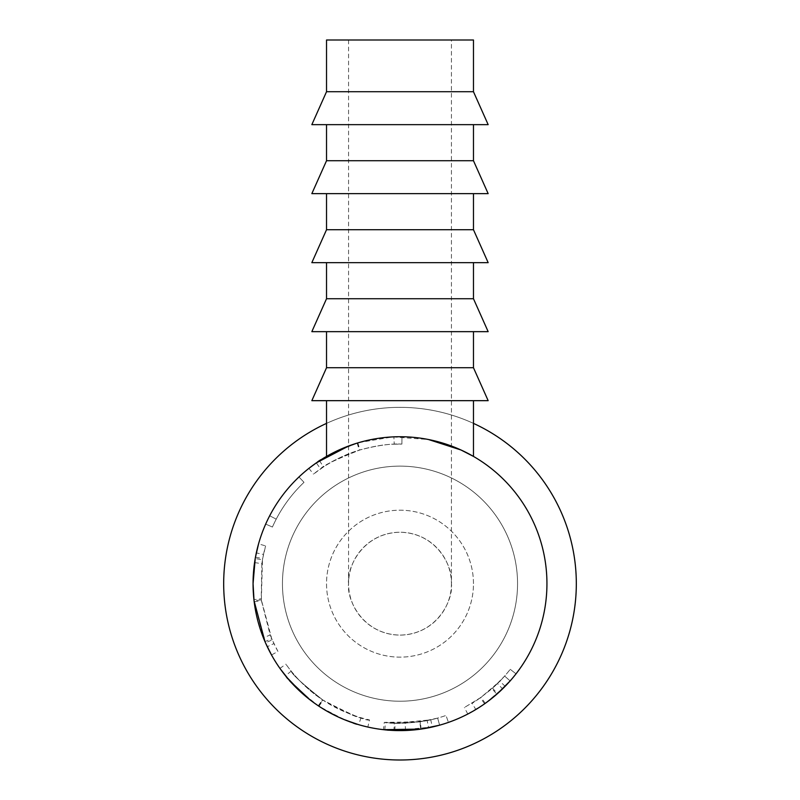 <?xml version="1.0" encoding="UTF-8"?>
<svg xmlns="http://www.w3.org/2000/svg" width="800" height="800" viewBox="0 0 800 800"><rect width="100%" height="100%" fill="white"/><g stroke="black" fill="none" stroke-linecap="round" stroke-linejoin="round"><path stroke-width="0.6" stroke-dasharray="4 3" d="M576.33 583.67A176.33 176.33 0 0 1 400 760A176.33 176.33 0 0 1 223.67 583.67A176.33 176.33 0 0 1 400 407.35A176.33 176.33 0 0 1 576.33 583.67A176.33 176.33 0 0 1 400 760A176.33 176.33 0 0 1 223.67 583.67A176.33 176.33 0 0 1 400 407.35A176.33 176.33 0 0 1 576.33 583.67A176.33 176.33 0 0 1 400 760A176.33 176.33 0 0 1 223.67 583.67A176.33 176.33 0 0 1 400 407.35A176.33 176.33 0 0 1 576.33 583.67M254.58 562.6L261.85 563.65L263.5 554.44L256.32 552.9L254.58 562.6L253.06 583.67A146.94 146.94 0 0 1 400 436.73A146.94 146.94 0 0 1 546.94 583.67A146.94 146.94 0 0 1 400 730.61A146.94 146.94 0 0 1 253.06 583.67A146.94 146.94 0 0 1 400 436.73A146.94 146.94 0 0 1 546.94 583.67A146.94 146.94 0 0 1 400 730.61A146.94 146.94 0 0 1 253.06 583.67A146.94 146.94 0 0 1 400 436.73A146.94 146.94 0 0 1 546.94 583.67A146.94 146.94 0 0 1 400 730.61A146.94 146.94 0 0 1 253.06 583.67A146.94 146.94 0 0 1 400 436.73A146.94 146.94 0 0 1 546.94 583.67A146.94 146.94 0 0 1 400 730.61A146.94 146.94 0 0 1 253.06 583.67A146.94 146.94 0 0 1 400 436.73A146.94 146.94 0 0 1 546.94 583.67A146.94 146.94 0 0 1 400 730.61A146.94 146.94 0 0 1 253.06 583.67L253.93 599.62A146.94 146.94 0 0 0 254.17 601.69L263.36 637.71L267.27 646.72A146.94 146.94 0 0 0 271.52 654.98L277.95 651.42L272.22 639.86L265.49 642.82A146.94 146.94 0 0 1 264.97 641.61L271.72 638.72L261.35 599.87L254.05 600.73M326.53 423.38A176.33 176.33 0 0 1 473.47 423.38M451.43 40L348.57 40L451.43 40L451.43 583.67A51.43 51.43 0 0 1 400 635.1A51.43 51.43 0 0 1 348.57 583.67C346.5 568.63 361.93 532.95 400 532.24C438.07 532.95 453.5 568.63 451.43 583.67C453.5 598.72 438.07 634.4 400 635.1C361.93 634.4 346.5 598.72 348.57 583.67A51.43 51.43 0 0 1 400 532.24A51.43 51.43 0 0 1 451.43 583.67M348.57 40L348.57 583.67M326.53 124.65L473.47 124.65L326.53 124.65M326.53 193.65L473.47 193.65L326.53 193.65M326.53 262.66L473.47 262.66L326.53 262.66M326.53 331.66L473.47 331.66L326.53 331.66M473.47 583.67A73.47 73.47 0 0 0 400 510.2A73.47 73.47 0 0 0 326.53 583.67A73.47 73.47 0 0 0 400 657.14A73.47 73.47 0 0 0 473.47 583.67A73.47 73.47 0 0 0 400 510.2A73.47 73.47 0 0 0 326.53 583.67A73.47 73.47 0 0 0 400 657.14A73.47 73.47 0 0 0 473.47 583.67M517.55 583.67A117.55 117.55 0 0 1 400 701.22A117.55 117.55 0 0 1 282.45 583.67A117.55 117.55 0 0 1 400 466.12A117.55 117.55 0 0 1 517.55 583.67A117.55 117.55 0 0 1 400 701.22A117.55 117.55 0 0 1 282.45 583.67A117.55 117.55 0 0 1 400 466.12A117.55 117.55 0 0 1 517.55 583.67M327.81 711.66L314.9 703.46M290.03 681.13L289.46 680.48M280.45 669.11L279.93 668.38C279.2 667.3 293.87 689.84 318.3 705.8C342.24 722.24 369.08 727.33 367.86 727.05L355.74 723.79M355.72 723.78L336.61 716.24M432.36 727.01A146.94 146.94 0 0 0 448.43 722.4A146.94 146.94 0 0 1 428.59 727.8L427.16 720.6L405.19 723.17L385.53 722.51C388.4 723.64 399.92 723.41 420.08 721.81L384.28 722.38L383.46 729.68A146.94 146.94 0 0 0 394.84 730.52L432.36 727.01L430.74 719.84L395.1 723.18A139.59 139.59 0 0 1 384.28 722.38M420.61 729.16L398.92 730.61M390.09 730.28L389.21 730.22M385.05 729.85L384.77 729.82C387.79 731.01 399.92 730.76 421.14 729.08L420.08 721.81M468.02 713.92L485.27 703.34L505.14 686.32A146.94 146.94 0 0 0 516.03 673.83A146.94 146.94 0 0 1 502.6 688.86L484.6 703.81L478.99 707.57M475.04 710.01L472.91 711.25M473.47 456.42C473.87 456.42 440.04 435.97 400.06 436.73C359.95 435.96 326.11 456.43 326.53 456.42L335.34 451.73L359.01 442.57L392.66 436.92L428.45 439.51M326.53 400.67L473.47 400.67L326.53 400.67M261.35 599.87L262.47 559.78L255.23 558.53A146.94 146.94 0 0 1 255.46 557.21L262.69 558.53L265.62 545.89L258.55 543.9A146.94 146.94 0 0 0 256.32 552.9M265.69 524.07A146.94 146.94 0 0 1 298.96 476.99L304.01 482.33A139.59 139.59 0 0 0 276.21 519.15A139.59 139.59 0 0 1 304.01 482.33L298.96 476.99L304.01 482.33A139.59 139.59 0 0 0 276.21 519.15A139.59 139.59 0 0 1 304.01 482.33L298.96 476.99A146.94 146.94 0 0 0 269.7 515.76A146.94 146.94 0 0 1 298.96 476.99A146.94 146.94 0 0 0 269.7 515.76A146.94 146.94 0 0 1 298.96 476.99A146.94 146.94 0 0 0 265.69 524.07L272.41 527.05A139.59 139.59 0 0 1 304.01 482.33A139.59 139.59 0 0 0 272.41 527.05L265.69 524.07M348.57 446.03L357.78 442.93C372.12 439 384.17 436.97 393.91 436.86L401.99 436.75L393.91 436.86C384.07 436.96 371.82 439.05 357.17 443.12C331.6 453.36 317.99 459.94 316.34 462.87L316.5 462.77M347.72 446.35L357.72 442.95C375.73 438.18 390.49 436.12 401.99 436.75C390.44 436.13 375.72 438.18 357.84 442.91C341.67 448.23 328.89 454.17 319.5 460.74L309.1 468.22M320.53 468.91C322.13 466.06 335.25 459.75 359.89 449.97C373.51 446.23 384.96 444.31 394.22 444.2L393.91 436.86L394.22 444.2C384.87 444.3 373.23 446.28 359.31 450.14C335.01 459.88 322.09 466.13 320.53 468.91L316.34 462.87L322.68 458.72M322.75 458.68L325.27 457.16M327.39 455.93L328.67 455.21M329.17 454.93L339.57 449.74M357.17 443.12L359.31 450.14M357.78 442.93L359.89 449.97M394.22 444.2L401.89 444.09C390.91 443.5 376.93 445.46 359.95 449.95C344.59 455 332.45 460.64 323.53 466.89L313.48 474.13C312.37 474.97 332.84 457.72 359.83 449.99C376.95 445.46 390.97 443.49 401.89 444.09L394.22 444.2M401.99 436.75L401.89 444.09L401.99 436.75M357.84 442.91L359.95 449.95M319.5 460.74L323.53 466.89M308.92 468.36L313.48 474.13M357.72 442.95L359.83 449.99M269.7 515.76L276.21 519.15L269.7 515.76M254.17 601.69L261.46 600.79L270.19 635.01L263.36 637.71M261.46 600.79A139.59 139.59 0 0 1 261.23 598.82L253.93 599.62M261.85 563.65L261.23 598.82M263.5 554.44A139.59 139.59 0 0 1 265.62 545.89M262.47 559.78A139.59 139.59 0 0 1 262.69 558.53M272.22 639.86A139.59 139.59 0 0 1 271.72 638.72M277.95 651.42A139.59 139.59 0 0 1 273.91 643.57L267.27 646.72M270.19 635.01L273.91 643.57M369.47 719.89C366.09 721.16 350.61 714.58 323.04 700.13C299.51 684.98 285.12 662.99 285.94 664.14C285.19 663.06 299.22 684.57 322.38 699.7C345.13 715.32 370.62 720.14 369.47 719.89L367.86 727.05M325.74 710.47L318.61 706.01L322.68 699.89C345.22 712.31 357.99 718.24 360.98 717.7C357.87 718.19 345.1 712.26 322.68 699.89C302.34 683.73 291.85 674.14 291.21 671.14C291.97 674.26 302.46 683.84 322.68 699.89L318.61 706.01L315.84 704.12M279.93 668.38L285.94 664.14M318.3 705.8L322.38 699.7M318.99 706.26L323.04 700.13M360.98 717.7L358.74 724.7M345.87 720.28L343.87 719.47M339.68 717.66L337.47 716.64M291.21 671.14L285.49 675.75C286.28 679.03 297.32 689.11 318.61 706.01C342.34 719.08 355.78 725.33 358.92 724.75M310.52 700.23L308.32 698.5M304.19 695.08L302.23 693.36M286.6 677.11L285.49 675.75M405.47 730.51L405.19 723.17M384.77 729.82L385.53 722.51M394.84 730.52L395.1 723.18M427.16 720.6A139.59 139.59 0 0 0 446.01 715.46L448.43 722.4L446.01 715.46A139.59 139.59 0 0 1 437.65 718.09L439.63 725.17L437.65 718.09A139.59 139.59 0 0 1 430.74 719.84M420.16 721.8C405.88 723.23 397.25 723.68 394.27 723.15C397.19 723.67 405.68 723.24 419.73 721.86A139.59 139.59 0 0 0 437.65 718.09L420.16 721.8L421.22 729.07L412.91 730.04M394.56 730.51L393.97 730.49L394.27 723.15M439.63 725.17L437.65 718.09L439.63 725.17A146.94 146.94 0 0 1 420.77 729.14L419.73 721.86M393.97 730.49C397.04 731.04 405.98 730.59 420.77 729.14M497.47 683.6L480.37 697.81L464.4 707.52L481.01 697.35L499.88 681.19A139.59 139.59 0 0 0 504.64 676.07L492.56 688.17C481.52 697.1 474.68 702.12 472.05 703.24C474.56 702.17 481.2 697.32 491.98 688.67A139.59 139.59 0 0 0 504.64 676.07L510.14 680.93L504.64 676.07A139.59 139.59 0 0 0 510.23 669.32A139.59 139.59 0 0 1 497.47 683.6L502.6 688.86M484.6 703.81L480.37 697.81M467.79 714.04L464.4 707.52M485.27 703.34L481.01 697.35M516.03 673.83L510.23 669.32L516.03 673.83M476.32 709.24L475.84 709.53L472.05 703.24M492.56 688.17L497.43 693.67L491.09 698.97M486.51 702.44L481 706.27M510.14 680.93L504.64 676.07L510.14 680.93A146.94 146.94 0 0 1 496.82 694.2L491.98 688.67M475.84 709.53C478.48 708.41 485.48 703.3 496.82 694.2M488.16 400.67L311.84 400.67M326.53 367.73L473.47 367.73M488.16 331.66L311.84 331.66M326.53 298.73L473.47 298.73M488.16 262.66L311.84 262.66M326.53 229.72L473.47 229.72M488.16 193.65L311.84 193.65M326.53 160.72L473.47 160.72M326.53 91.71L473.47 91.71M488.16 124.65L311.84 124.65M326.53 40L473.47 40M505.14 686.32L499.88 681.19"/><path stroke-width="1.2" d="M473.47 423.38A176.33 176.33 0 0 1 400 760A176.33 176.33 0 0 1 326.53 423.38M473.47 91.71L326.53 91.71L326.53 40L473.47 40L473.47 91.71L488.16 124.65L311.84 124.65L326.53 91.71M473.47 124.65L473.47 160.72L326.53 160.72L326.53 124.65M326.53 160.72L311.84 193.65L488.16 193.65L473.47 160.72M473.47 193.65L473.47 229.72L326.53 229.72L326.53 193.65M326.53 229.72L311.84 262.66L488.16 262.66L473.47 229.72M473.47 262.66L473.47 298.73L326.53 298.73L326.53 262.66M326.53 298.73L311.84 331.66L488.16 331.66L473.47 298.73M473.47 331.66L473.47 367.73L326.53 367.73L326.53 331.66M326.53 367.73L311.84 400.67L488.16 400.67L473.47 367.73M314.9 703.46L310.43 700.15M310.09 699.89L290.03 681.13M289.46 680.48L280.45 669.11M336.61 716.24L327.81 711.66M428.59 727.8L420.61 729.16M398.92 730.61L390.09 730.28M389.21 730.22L385.05 729.85M421.14 729.08L383.46 729.68M478.99 707.57L475.04 710.01M472.91 711.25L468.02 713.92M546.94 583.67A146.94 146.94 0 0 1 400 730.61A146.94 146.94 0 0 1 253.06 583.67A146.94 146.94 0 0 1 400 436.73A146.94 146.94 0 0 1 546.94 583.67M271.52 654.98L265.49 642.82M264.97 641.61L254.05 600.73L253.06 583.67L255.23 558.53M428.45 439.51L461.03 450.01L473.47 456.42L473.47 400.67M325.27 457.16L326.53 456.42L326.53 400.67M255.46 557.21L258.55 543.9M316.5 462.77L348.57 446.03M309.1 468.22L316.34 462.87M326.56 456.4L327.39 455.93M328.67 455.21L329.17 454.93M339.57 449.74L347.72 446.35M358.74 724.7L345.87 720.28M343.87 719.47L339.68 717.66M337.47 716.64L325.74 710.47M315.84 704.12L310.52 700.23M308.32 698.5L304.19 695.08M302.23 693.36L286.6 677.11M412.91 730.04L394.56 730.51M439.63 725.17L421.22 729.07M491.09 698.97L486.51 702.44M481 706.27L476.32 709.24M510.14 680.93L497.43 693.67"/></g></svg>
